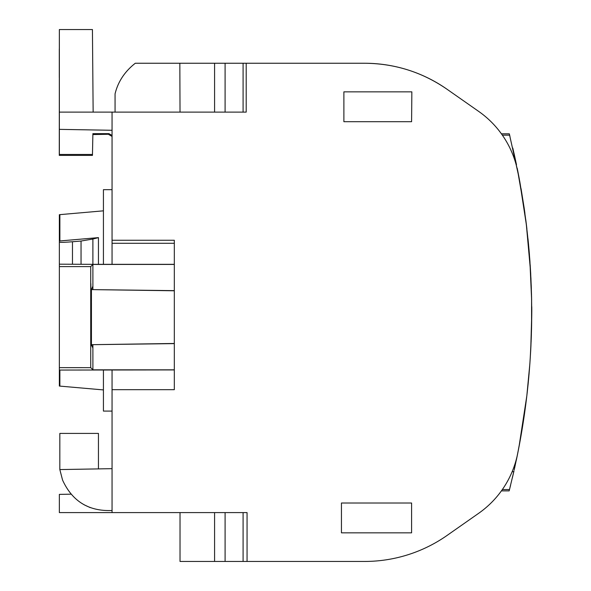 <?xml version="1.0" encoding="UTF-8"?>
<svg xmlns="http://www.w3.org/2000/svg" width="591" height="591" viewBox="0 0 591 591"><rect width="100%" height="100%" fill="white"/><g stroke="black" fill="none" stroke-linecap="round" stroke-linejoin="round"><path stroke-width="0.89" d="M112.054 136.085L108.877 134.253L92.876 134.571M112.054 136.418L108.847 134.571M93.142 112.113L92.432 29.55L59.359 29.55L59.277 155.389L92.447 155.389L92.89 133.647L108.929 133.647L102.753 133.958L108.877 134.253M59.359 29.55L59.359 154.465L92.528 154.465M59.359 154.465L59.277 155.389M59.292 77.576L59.292 48.92L59.344 77.576M112.054 135.45L108.929 133.647M112.054 135.775L108.907 133.958M59.359 112.113L112.054 112.113L112.054 243.285L174.323 243.285L174.323 264.325L92.89 264.332L92.89 239.03L81.041 241.039L72.471 241.749L72.471 264.184M174.323 369.826L92.898 369.826L90.733 367.661L59.366 367.654L59.366 370.062L174.323 369.922L174.323 389.676L112.054 389.676L112.054 512.589L247.06 512.589L247.06 561.45L364.595 561.45A143.709 143.709 0 0 0 422.565 549.238A144.123 144.123 0 0 0 446.006 536.177L478.673 513.298A95.808 95.808 0 0 0 517.657 453.659A718.56 718.56 0 0 0 517.657 171.035A95.808 95.808 0 0 0 478.673 111.396L447.025 89.241A143.709 143.709 0 0 0 364.595 63.252L135.28 63.252C124.731 71.548 117.986 81.757 115.06 93.858L115.06 112.113M112.054 240.256L174.323 240.256L174.323 389.676M112.054 243.285L112.054 264.332M112.054 369.914L112.054 389.676M112.054 112.113L246.203 112.113L246.203 63.252M411.595 503.007L411.595 532.846L341.45 532.846L341.45 503.007L411.595 503.007L341.45 503.007L341.45 532.846L341.45 503.007L344.878 503.007M343.881 91.849L343.881 121.694L343.881 91.849L411.853 91.849L411.595 121.694L343.881 121.694L411.595 121.694M246.203 112.113L243.093 112.113L243.093 63.252M174.323 264.428L92.89 264.428L90.726 266.593L59.359 266.593L59.359 264.184L92.89 264.332M92.89 264.428L92.89 289.479M174.323 343.615L91.45 344.686L92.89 348.121L92.89 344.775L92.898 369.826M91.45 344.686L174.323 343.467M174.323 290.639L91.428 289.605L174.323 290.779M91.435 344.649L91.428 289.605M179.834 63.252L180.026 112.113M364.595 561.45L330.133 561.45M243.093 512.589L243.093 561.45L247.06 561.45M243.093 561.45L180.026 561.45L180.026 512.589L180.026 561.45M501.419 490.877L509.161 490.877L513.978 470.916M501.153 491.239L499.1 493.958L501.153 491.239M499.1 130.744L501.153 133.455L499.1 130.744M501.323 133.692L501.833 134.401L501.323 133.692M112.054 512.589L59.359 512.589L59.359 494.379L71.023 494.179M59.359 129.363L112.054 130.279M59.876 370.062L59.876 386.108L59.359 386.063L59.359 266.593L59.366 367.654M90.726 266.593L90.733 367.661M92.89 286.125L91.45 289.553M91.221 345.824L90.859 283.628L90.859 345.824M478.754 111.455L447.025 89.241C422.218 72.124 394.744 63.466 364.595 63.252M84.085 504.766L90.187 507.603M112.054 468.663L59.831 469.572L62.565 480.084C72.279 501.331 88.776 511.466 112.054 510.506M103.425 264.332L103.425 189.667L112.054 189.667M112.054 411.085L103.425 411.085L103.425 369.914M59.876 214.636L59.876 240.958L59.359 241.002L59.359 214.688L103.425 210.832M59.876 240.958L98.446 237.619L98.446 264.332M59.876 386.108L103.425 389.92M446.006 536.177L478.673 513.298M518.994 446.818L526.832 395.8L529.876 363.628M98.446 468.899L98.446 433.417L59.831 433.417L59.831 469.572M92.89 239.03L98.446 237.619M59.359 241.002L59.359 242.147C60.046 242.517 64.419 242.384 72.471 241.749M59.359 242.147L59.359 264.184M81.041 264.184L81.041 241.039M529.913 261.045L531.523 295.123L530.903 277.696M519.681 180.964L524.372 209.48M526.027 221.706L526.884 228.732M531.279 286.916L531.228 285.453L531.279 286.916M528.982 249.276L529.447 254.876M531.723 312.344L531.723 311.442M509.287 490.397L510.136 487.021M528.317 381.978L527.985 385.354M530.733 349.791L531.265 337.66L530.733 349.791M526.596 397.817L527.268 392.032L526.596 397.817M523.441 420.947L522.119 429.251M522.703 425.646L524.269 415.399M528.435 243.366L528.391 242.864M528.376 242.775L528.339 242.34M526.271 223.649L528.952 248.959M530.615 272.148L531.339 288.511M530.615 272.207L530.171 264.783M531.59 298.307L531.627 300.213M509.937 136.307L509.412 134.231M512.892 148.496L515.692 160.988M521.055 188.618L524.128 207.788M524.934 213.454L524.084 207.463M524.328 209.739L526.234 223.339L530.592 271.779M531.59 298.352L531.568 326.963M528.657 378.439L529.905 363.133M513.778 471.773L513.623 472.453M510.594 485.189L509.42 489.858M519.105 177.884L517.214 168.272M513.535 151.281L512.781 148.016M519.097 177.847L517.709 170.703M501.419 133.825L509.309 133.825L501.419 133.825L509.309 133.825L519.29 178.837L526.153 223.339M531.568 299.268L531.627 300.472M514.606 156.031L514.266 154.51M514.887 157.295L515.485 160.043M528.686 246.033L529.913 261.015M529.344 253.62L528.398 243.004M531.693 318.423L531.619 324.326M531.59 325.833L531.671 320.551M529.854 363.864L530.696 350.544M531.206 339.249L531.508 329.571M530.718 350.035L531.265 337.66L530.718 350.035M512.138 471.714L513.793 471.714L513.38 473.524M522.533 426.732L522.355 427.81M519.097 446.279L516.305 460.226M513.498 473.022L512.471 477.417M531.516 329.194L531.531 328.544M531.715 308.576L531.701 306.699M531.139 340.992L531.117 341.62M528.672 378.284L529.152 372.869M517.583 454.036L514.207 469.904M516.394 459.828L517.125 456.304M517.199 455.942L517.93 452.3M517.627 453.814L521.306 434.053M521.388 433.587L523.249 422.188M531.723 313.363L531.715 315.823M531.715 315.956L531.701 318.32M514.443 155.3L514.236 154.377M515.012 157.878L515.537 160.287M514.761 156.718L516.504 164.815M509.797 135.767L509.531 134.689M528.14 240.367L528.45 243.507M519.046 177.559L518.499 174.737M518.041 172.402L517.45 169.418L518.041 172.402M516.497 164.793L516.098 162.887M524.941 213.491L524.387 209.554M529.654 366.59L527.268 392.047M526.965 394.67L525.687 405.108M529.396 369.922L529.425 369.53M531.279 337.321L531.375 334.506M531.287 337.062L531.235 338.444M530.74 349.695L531.715 315.343M530.962 345.063L530.674 350.936M531.516 329.268L531.545 328.057M531.523 328.84L531.597 325.442C531.472 284.773 532.75 315.668 530.046 361.123M531.664 306.271L531.708 316.111M531.671 320.743L531.597 325.442M519.275 445.363L521.336 433.89M523.981 417.372L524.601 413.057M513.993 470.85L512.523 477.203M531.605 299.268L529.942 262.241M524.409 209.739L517.975 172.638M513.926 152.98L515.47 159.969M517.893 171.656L517.221 168.287M531.538 295.899L531.605 298.869M530.725 274.158L530.622 272.237M526.47 225.26L525.761 219.593M528.583 244.903L527.977 238.734M225.097 112.113L225.097 63.252M214.577 112.113L214.577 63.252M225.097 512.589L225.097 561.45M214.577 512.589L214.577 561.45M502.365 489.54L509.501 489.54M502.365 135.154L509.649 135.154"/></g></svg>
